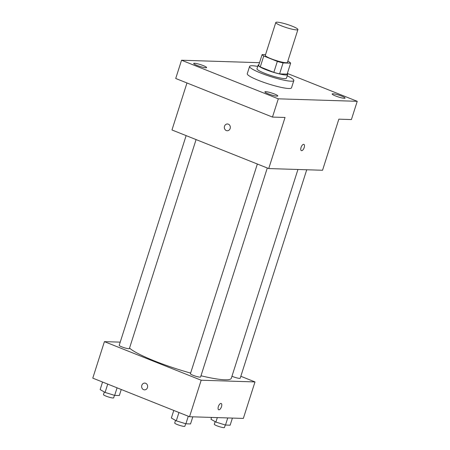 <?xml version="1.0" encoding="UTF-8"?>
<svg xmlns="http://www.w3.org/2000/svg" width="450" height="450" viewBox="0 0 450 450"><rect width="100%" height="100%" fill="white"/><g stroke="black" fill="none" stroke-linecap="round" stroke-linejoin="round"><path stroke-width="0.67" d="M292.236 26.201A11.61 1.648 -162.3 0 1 297.917 29.559A11.61 1.648 -162.3 0 1 286.358 27.602A11.61 1.648 -162.3 0 1 275.794 22.5A11.61 1.648 -162.3 0 1 292.236 26.201M297.917 29.559L287.432 62.404A11.61 1.648 -162.3 0 1 275.873 60.446A11.61 1.648 -162.3 0 1 265.314 55.344L275.794 22.5M265.523 54.681L262.114 54.574A14.985 2.126 -162.3 0 0 263.756 55.986L277.335 61.397A14.985 2.126 -162.3 0 0 283.078 62.938L290.632 63.174A14.985 2.126 -162.3 0 0 288.99 61.768L287.792 61.29M283.078 62.938L279.585 73.884L287.139 74.126L290.632 63.174M279.585 73.884A14.985 2.126 -162.3 0 1 273.836 72.349L277.335 61.397M262.114 54.574L258.621 65.526A14.985 2.126 -162.3 0 0 260.263 66.932L273.836 72.349M258.879 64.727A15.48 2.199 17.7 0 0 258.131 65.115A15.48 2.199 17.7 0 0 268.852 70.785A15.48 2.199 17.7 0 0 285.784 74.97A15.48 2.199 17.7 0 0 287.629 74.531A15.48 2.199 17.7 0 0 287.246 73.778M287.629 74.531L286.464 78.182A15.48 2.199 -162.3 0 1 284.614 78.621A15.48 2.199 -162.3 0 1 267.688 74.43A15.48 2.199 -162.3 0 1 256.967 68.766L258.131 65.115M260.263 66.932L263.756 55.986M287.207 75.842A23.22 3.296 -162.3 0 1 293.839 80.533A23.22 3.296 -162.3 0 1 270.714 76.612A23.22 3.296 -162.3 0 1 249.593 66.414A23.22 3.296 -162.3 0 1 257.715 66.426M293.839 80.533L291.504 87.834A23.22 3.296 -162.3 0 1 268.386 83.914A23.22 3.296 -162.3 0 1 247.264 73.71L249.593 66.414M194.496 63.259A6.778 0.962 -162.3 0 1 201.909 65.093A6.778 0.962 -162.3 0 1 206.606 67.573A6.778 0.962 -162.3 0 1 199.851 66.426A6.778 0.962 -162.3 0 1 193.686 63.45A6.778 0.962 -162.3 0 1 194.496 63.259M332.978 93.78A6.778 0.962 -162.3 0 1 340.391 95.614A6.778 0.962 -162.3 0 1 345.088 98.094A6.778 0.962 -162.3 0 1 338.332 96.953A6.778 0.962 -162.3 0 1 332.168 93.971A6.778 0.962 -162.3 0 1 332.978 93.78M265.708 91.659A6.778 0.962 -162.3 0 1 273.122 93.493A6.778 0.962 -162.3 0 1 277.819 95.974A6.778 0.962 -162.3 0 1 271.069 94.832A6.778 0.962 -162.3 0 1 264.898 91.851A6.778 0.962 -162.3 0 1 265.708 91.659M259.526 62.691L181.541 60.233L278.303 98.826L357.227 101.312L287.353 73.44M186.969 82.969L171.968 129.966L268.729 168.559L322.543 170.257L338.85 119.166L351.405 119.559L357.227 101.312M181.541 60.233L175.719 78.48L272.475 117.073L278.303 98.826M272.475 117.073L285.036 117.467L268.729 168.559M303.879 144.366A3.386 1.496 -68.3 0 1 304.189 147.561A3.386 1.496 -68.3 0 1 301.371 150.654A3.386 1.496 -68.3 0 1 301.236 146.959A3.386 1.496 -68.3 0 1 303.879 144.366A3.386 1.496 -68.3 0 1 304.194 147.561A3.386 1.496 -68.3 0 1 301.371 150.654M228.358 124.172A3.386 2.998 91.8 0 1 230.282 127.986A3.386 2.998 91.8 0 1 227.233 130.753A3.386 2.998 91.8 0 1 224.336 127.271A3.386 2.998 91.8 0 1 227.447 123.981A3.386 2.998 91.8 0 1 228.358 124.172M227.233 130.753A3.386 2.998 91.8 0 1 224.342 127.271A3.386 2.998 91.8 0 1 227.447 123.981M297.945 169.481L231.317 378.253A54.18 7.689 -162.3 0 1 200.981 375.767M190.631 373.072A54.18 7.689 -162.3 0 1 129.544 348.064M267.294 167.991L200.593 376.982A5.338 0.759 -162.3 0 1 195.278 376.082A5.338 0.759 -162.3 0 1 190.417 373.736L257.349 164.019M306.737 169.757L240.204 378.231A5.338 0.759 -162.3 0 1 237.234 377.994A5.338 0.759 -162.3 0 1 231.958 376.245M196.082 139.584L129.381 348.581A5.338 0.759 -162.3 0 1 124.065 347.676A5.338 0.759 -162.3 0 1 119.205 345.33L186.131 135.619M120.223 342.135L104.417 341.64L201.178 380.233L254.993 381.926L240.829 376.279M104.417 341.64L92.773 378.135L189.529 416.728L201.178 380.233M189.529 416.728L243.343 418.421L254.993 381.926M221.501 406.676A3.386 1.496 -68.3 0 1 218.678 409.77A3.386 1.496 -68.3 0 1 218.542 406.069A3.386 1.496 -68.3 0 1 221.186 403.481A3.386 1.496 -68.3 0 1 221.501 406.676M145.665 383.287A3.386 2.998 91.8 0 1 147.589 387.096A3.386 2.998 91.8 0 1 144.54 389.863A3.386 2.998 91.8 0 1 141.643 386.387A3.386 2.998 91.8 0 1 144.748 383.096A3.386 2.998 91.8 0 1 145.665 383.287M144.54 389.863A3.386 2.998 91.8 0 1 141.649 386.387A3.386 2.998 91.8 0 1 144.754 383.096M221.186 403.481A3.386 1.496 -68.3 0 1 221.496 406.671A3.386 1.496 -68.3 0 1 218.678 409.77M102.561 382.039L100.147 389.604L105.075 392.428L114.66 395.392L119.323 395.544L121.252 389.492M105.075 392.428L107.73 384.098M114.66 395.392L117.079 387.827M114.457 395.331L113.659 397.845A5.338 0.759 -162.3 0 1 108.337 396.945A5.338 0.759 -162.3 0 1 103.483 394.599L104.316 391.995M211.556 417.42L210.971 419.259L215.899 422.077L225.484 425.048L230.141 425.194L232.414 418.078M215.899 422.077L217.328 417.6M225.484 425.048L227.756 417.932M225.281 424.986L224.477 427.5A5.338 0.759 -162.3 0 1 219.161 426.6A5.338 0.759 -162.3 0 1 214.307 424.254L215.134 421.644M173.779 410.445L171.36 418.011L176.287 420.834L185.878 423.799L190.536 423.945L192.808 416.829M176.287 420.834L178.948 412.504M185.878 423.799L188.291 416.233M185.676 423.737L184.871 426.251A5.338 0.759 -162.3 0 1 179.556 425.351A5.338 0.759 -162.3 0 1 174.696 423.006L175.528 420.396"/></g></svg>

